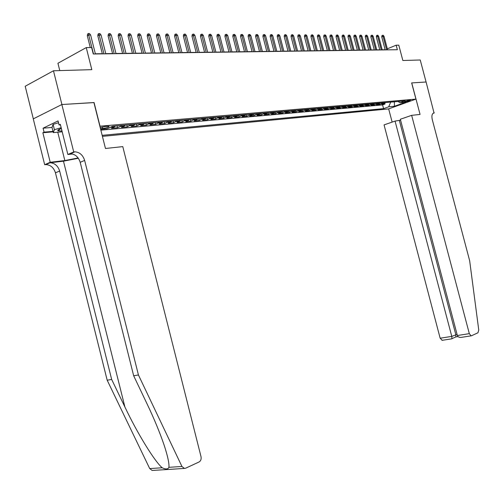 <?xml version="1.0" encoding="UTF-8"?>
<svg xmlns="http://www.w3.org/2000/svg" width="504" height="504" viewBox="0 0 504 504"><rect width="100%" height="100%" fill="white"/><g stroke="black" fill="none" stroke-linecap="round" stroke-linejoin="round"><path stroke-width="0.76" d="M409.941 100.138C407.093 100.655 405.323 101.228 404.636 101.846L405.121 101.871C407.963 101.354 409.727 100.787 410.414 100.164L409.941 100.138M102.419 136.363L388.59 108.914L415.932 99.112L99.861 126.202M33.321 118.862L25.2 86.26L53.468 70.781L91.81 69.653L86.253 47.59L57.935 63.265L59.768 70.598M411.724 82.895L420.065 114.427L411.648 115.34L469.319 333.648L471.108 335.847L471.492 335.771L477.95 332.779L478.756 330.057L469.659 260.732L432.249 119.511C431.456 115.712 432.048 113.513 434.02 112.921L426.101 82.001L411.648 82.921L426.075 82.007L420.241 59.989L402.847 60.499L398.796 45.177L396.169 45.196L387.337 48.819M93.92 102.608L61.91 104.523L53.468 70.781M115.529 125.956L114.465 126.932L111.516 128.262L117.489 127.733L117.01 125.83M125.452 125.093L124.387 126.063L121.433 127.38L127.292 126.863L126.813 124.979M135.179 124.249L134.114 125.213L131.153 126.517L136.899 126.013L136.427 124.142M144.711 123.423L143.646 124.381L140.692 125.672L146.317 125.175L145.851 123.329M154.067 122.617L150.041 124.847L155.56 124.356L155.093 122.522M163.239 121.817L159.207 124.034L164.625 123.549L164.165 121.741M172.236 121.036L168.204 123.234L173.521 122.762L173.067 120.966M181.062 120.273L177.036 122.453L182.253 121.987L181.799 120.21M189.724 119.524L185.699 121.684L190.821 121.231L190.373 119.467M198.229 118.787L194.204 120.928L199.231 120.481L198.784 118.736M206.577 118.062L202.551 120.191L207.491 119.75L207.049 118.018M214.773 117.35L210.754 119.461L215.605 119.032L215.164 117.319M222.825 116.651L218.805 118.749L223.568 118.327L223.133 116.626M230.731 115.964L226.718 118.049L231.393 117.634L230.964 115.945M238.499 115.296L234.486 117.356L239.085 116.947L238.657 115.277M246.128 114.628L242.122 116.682L246.639 116.279L246.217 114.622M252.561 114.836L249.625 116.014L254.066 115.624L253.644 113.98L252.561 114.836L249.575 115.101L246.639 116.279M260.996 113.343L257.002 115.359L261.368 114.975L260.959 113.394M268.241 112.713L264.253 114.717L268.544 114.339L268.147 112.82M275.36 112.096L271.379 114.087L275.6 113.715L275.222 112.26M282.366 111.491L278.384 113.463L282.536 113.098L282.171 111.699M289.246 110.893L285.277 112.852L289.359 112.493L289.012 111.151M296.018 110.307L292.055 112.253L296.075 111.894L295.735 110.603M302.683 109.727L298.727 111.661L302.677 111.315L302.35 110.067M309.236 109.16L305.285 111.082L309.173 110.735L308.864 109.532M315.68 108.599L311.743 110.508L315.567 110.168L315.265 109.009M322.024 108.051L318.093 109.948L321.861 109.614L321.565 108.492M328.274 107.51L324.349 109.393L328.054 109.059L327.77 107.976M334.417 106.974L330.504 108.845L334.152 108.524L333.875 107.472M340.465 106.451L336.565 108.31L340.156 107.988L339.885 106.968M346.424 105.934L342.531 107.78L346.065 107.465L345.807 106.476M352.29 105.424L348.403 107.258L351.886 106.949L351.635 105.991M358.067 104.927L354.192 106.747L357.62 106.438L357.374 105.506M363.756 104.435L359.887 106.237L363.264 105.941L363.025 105.034M369.356 103.95L365.501 105.739L368.827 105.449L368.594 104.561M374.875 103.471L371.032 105.254L374.308 104.958L374.081 104.101M380.312 102.999L376.482 104.769L379.707 104.479L379.487 103.641M86.253 47.59L91.64 47.552L93.265 53.997L397.366 49.72L396.169 45.196M100.491 128.703L102.646 128.507C106.823 127.858 108.977 127.128 109.097 126.315L105.292 126.46L100.208 127.588M398.002 101.462L399.981 102.734L405.248 100.838L112.783 126.195L107.169 128.715L100.636 129.295M399.981 102.734L405.689 102.23L394.449 106.268L388.697 106.804L383.576 108.65L102.161 135.343M100.85 130.139L382.586 104.901L385.031 104.013L384.817 103.188M385.673 102.532L381.849 104.29L385.031 104.013M383.538 102.715L379.707 104.479M378.151 103.188L374.308 104.958M372.676 103.66L368.827 105.449M367.126 104.139L363.264 105.941M361.488 104.63L357.62 106.438M355.767 105.128L351.886 106.949M349.952 105.632L346.065 107.465M344.056 106.142L340.156 107.988M338.058 106.659L334.152 108.524M331.972 107.188L328.054 109.059M325.786 107.724L321.861 109.614M319.498 108.272L315.567 110.168M313.116 108.826L309.173 110.735M306.627 109.387L302.677 111.315M300.031 109.96L296.075 111.894M293.328 110.54L289.359 112.493M286.505 111.132L282.536 113.098M279.575 111.73L275.6 113.715M272.525 112.342L268.544 114.339M265.356 112.965L261.368 114.975M258.067 113.595L254.066 115.624M243.092 114.893L239.085 116.947M235.406 115.561L231.393 117.634M227.588 116.241L223.568 118.327M219.624 116.928L215.605 119.032M211.516 117.634L207.491 119.75M203.257 118.352L199.231 120.481M194.846 119.076L190.821 121.231M186.278 119.82L182.253 121.987M177.553 120.576L173.521 122.762M168.657 121.351L164.625 123.549M159.592 122.138L155.56 124.356M150.343 122.938L146.317 125.175M140.918 123.751L136.899 126.013M131.311 124.589L127.292 126.863M121.508 125.439L120.443 126.41L117.489 127.733M110.71 127.128L107.497 128.614M94.072 102.532L100.006 126.139M411.648 82.895L415.932 99.112M385.132 49.726L382.202 49.795M379.745 49.833L376.746 49.871M374.27 49.909L371.209 49.953M368.714 49.984L365.583 50.028M363.069 50.066L359.875 50.11M357.336 50.142L354.079 50.186M351.521 50.224L348.188 50.268M345.612 50.305L342.21 50.356M339.608 50.387L336.136 50.438M333.516 50.476L329.962 50.526M327.323 50.557L323.694 50.608M321.029 50.646L317.318 50.696M314.635 50.734L310.842 50.791M308.133 50.828L304.258 50.879M301.531 50.917L297.568 50.973M294.815 51.011L290.764 51.068M287.986 51.106L283.846 51.162M281.043 51.2L276.809 51.263M273.981 51.301L269.653 51.364M266.799 51.402L262.37 51.465M259.491 51.502L254.961 51.566M252.05 51.603L247.426 51.673M244.484 51.71L239.753 51.773M236.786 51.818L231.941 51.887M228.948 51.925L223.99 51.994M220.966 52.038L215.888 52.107M212.839 52.151L207.642 52.221M204.561 52.265L199.244 52.34M196.132 52.385L190.688 52.46M187.545 52.504L181.969 52.58M178.794 52.624L173.08 52.7M169.873 52.75L164.021 52.825M160.782 52.876L154.785 52.958M151.515 53.002L145.366 53.09M142.059 53.134L135.765 53.222M132.42 53.267L125.968 53.355M122.585 53.405L115.97 53.493M112.556 53.544L105.764 53.638M102.312 53.689L95.35 53.783M390.688 102.098L394.367 101.827L394.449 106.268M250.646 114.238L249.575 115.101M382.586 104.901L383.576 108.65M388.697 106.804L390.695 102.142M93.505 53.997L88.71 34.99L87.312 35.784L87.633 33.963L88.408 33.522L88.71 34.99L90.619 35.003L95.401 53.972M87.312 35.784L90.285 47.559M88.408 33.522L89.466 33.529L90.619 35.003M61.356 128.457C58.136 129.616 57.078 130.448 58.174 130.933L61.992 130.99M60.631 128.715L61.444 128.791M62.2 131.815L53.311 132.596L52 127.361L53.084 124.387L58.514 122.762M53.311 132.596L54.407 129.698L61.167 127.688M53.084 124.387L54.407 129.698M152.832 470.434L152.177 470.471L149.713 468.581L107.182 380.211L111.668 379.455L59.648 171.032C57.941 165.816 54.728 163.057 50.009 162.754L63.479 161.173L78.353 158.262M111.668 379.455L124.898 406.98C137.29 433.219 154.646 461.481 162.194 467.762C165.734 469.451 167.983 469.3 168.934 467.321C169.325 463.516 167.725 456.126 164.134 445.139C159.762 432.337 154.092 418.616 147.105 403.981L133.667 375.77L80.193 162.307C78.454 156.958 75.203 154.111 70.459 153.764L74.346 151.855L73.723 151.924L61.853 104.53L93.908 102.545L105.468 148.485L122.781 146.614L201.014 456.643C201.449 459.131 200.812 460.902 199.112 461.96L185.642 468.203L184.426 468.43L181.938 466.471L138.43 374.97L84.641 160.417C82.889 155.043 79.638 152.177 74.882 151.817L74.346 151.855M107.182 380.211L55.453 172.815C53.758 167.624 50.551 164.884 45.833 164.588L44.68 164.707L33.27 118.887L61.853 104.53M133.667 375.77L138.43 374.97M53.122 131.84L42.853 132.735L44.069 132.149L53.002 131.374M60.455 124.841L59.062 124.954L58.055 120.928L43.086 128.192L44.069 132.149M59.062 124.954L60.329 124.349L67.87 154.495L73.723 151.924M44.68 164.707L50.211 162.269L64.846 160.574L78.126 157.954M42.853 132.735L50.211 162.269M70.522 153.733L69.924 153.802M72.488 153.991L67.87 154.495M43.086 128.192L52.025 127.449M400.592 120.179L395.054 121.092L384.061 124.898L440.156 338.216L451.773 336.395L457.071 334.385M395.054 121.092L451.773 336.395L451.93 338.682L455.937 336.861L455.792 334.587L399.382 120.595M434.291 112.89L433.094 113.299M388.66 108.889L392.137 122.1M411.648 115.34L400.346 119.253L457.367 335.519L469.319 333.648M442.26 340.307L440.156 338.216M461.721 337.302L460.952 337.422C458.993 337.447 457.802 336.811 457.367 335.519M458.111 336.659L455.937 336.861M103.956 53.852L99.206 35.041L97.808 35.828L98.116 34.02L98.897 33.585L99.206 35.041L101.071 35.047L105.815 53.821M97.808 35.828L102.362 53.871M98.897 33.585L99.937 33.592L101.071 35.047M114.194 53.708L109.488 35.091L108.083 35.866L108.392 34.077L109.173 33.648L109.488 35.091L111.315 35.097L116.014 53.682M108.083 35.866L112.6 53.726M109.173 33.648L110.187 33.655L111.315 35.097M124.23 53.563L119.561 35.135L118.157 35.904L118.459 34.133L119.24 33.705L119.561 35.135L121.351 35.141L126.013 53.537M118.157 35.904L122.636 53.588M119.24 33.705L120.236 33.711L121.351 35.141M134.058 53.424L129.433 35.179L128.029 35.941L128.325 34.19L129.106 33.768L129.433 35.179L131.185 35.186L135.809 53.399M128.029 35.941L132.47 53.449M129.106 33.768L130.082 33.774L131.185 35.186M143.697 53.292L139.11 35.223L137.705 35.979L138.002 34.241L138.783 33.825L139.11 35.223L140.83 35.23L145.417 53.267M137.705 35.979L142.109 53.311M138.783 33.825L139.734 33.831L140.83 35.23M153.147 53.159L148.598 35.267L147.193 36.011L147.483 34.297L148.264 33.881L148.598 35.267L150.287 35.274L154.829 53.134M147.193 36.011L151.559 53.178M148.264 33.881L149.203 33.888L150.287 35.274M162.414 53.027L157.903 35.311L156.492 36.049L156.782 34.348L157.563 33.938L157.903 35.311L159.56 35.318L164.065 53.002M156.492 36.049L160.826 53.046M157.563 33.938L158.483 33.944L159.56 35.318M171.505 52.901L167.026 35.349L165.621 36.08L165.904 34.398L166.685 33.995L167.026 35.349L168.651 35.362L173.124 52.876M165.621 36.08L169.917 52.92M166.685 33.995L167.593 33.995L168.651 35.362M180.426 52.775L175.984 35.393L174.573 36.118L174.857 34.448L175.638 34.045L175.984 35.393L177.578 35.4L182.013 52.75M174.573 36.118L178.838 52.794M175.638 34.045L176.52 34.051L177.578 35.4M189.17 52.649L184.766 35.431L183.362 36.149L183.639 34.499L184.42 34.102L184.766 35.431L186.329 35.444L190.732 52.63M183.362 36.149L187.589 52.674M184.42 34.102L185.289 34.102L186.329 35.444M197.757 52.529L193.385 35.475L191.98 36.181L192.257 34.549L193.038 34.152L193.385 35.475L194.922 35.482L199.288 52.51M191.98 36.181L196.176 52.548M193.038 34.152L193.889 34.159L194.922 35.482M206.186 52.41L201.852 35.513L200.447 36.212L200.718 34.593L201.499 34.203L201.852 35.513L203.358 35.519L207.686 52.391M200.447 36.212L204.605 52.435M201.499 34.203L202.331 34.209L203.358 35.519M214.458 52.296L210.155 35.551L208.757 36.244L209.021 34.637L209.803 34.253L210.155 35.551L211.636 35.557L215.933 52.271M208.757 36.244L212.883 52.315M209.803 34.253L210.622 34.259L211.636 35.557M222.585 52.177L218.314 35.589L216.915 36.275L217.18 34.688L217.955 34.303L218.314 35.589L219.769 35.595L224.028 52.158M216.915 36.275L221.01 52.202M217.955 34.303L218.761 34.303L219.769 35.595M230.561 52.07L226.328 35.627L224.923 36.307L225.187 34.732L225.962 34.348L226.328 35.627L227.751 35.633L231.985 52.044M224.923 36.307L228.992 52.088M225.962 34.348L226.756 34.354L227.751 35.633M238.398 51.956L234.196 35.658L232.798 36.338L233.05 34.776L233.831 34.398L234.196 35.658L235.595 35.664L239.791 51.937M232.798 36.338L236.83 51.981M233.831 34.398L234.606 34.404L235.595 35.664M246.097 51.849L241.926 35.696L240.528 36.37L240.78 34.82L241.555 34.442L241.926 35.696L243.3 35.702L247.464 51.83M240.528 36.37L244.528 51.868M241.555 34.442L242.323 34.448L243.3 35.702M253.657 51.742L249.518 35.727L248.126 36.395L248.371 34.858L249.146 34.486L249.518 35.727L250.872 35.734L255.005 51.723M248.126 36.395L252.094 51.767M249.146 34.486L249.902 34.492L250.872 35.734M261.091 51.635L256.977 35.765L255.585 36.427L255.837 34.902L256.612 34.537L256.977 35.765L258.313 35.771L262.414 51.616M255.585 36.427L259.529 51.66M256.612 34.537L257.349 34.537L258.313 35.771M268.393 51.534L264.317 35.797L262.924 36.452L263.17 34.94L263.938 34.581L264.317 35.797L265.621 35.803L269.69 51.515M262.924 36.452L266.837 51.559M263.938 34.581L264.669 34.581L265.621 35.803M275.568 51.433L271.524 35.828L270.138 36.483L270.377 34.984L271.152 34.619L271.524 35.828L272.809 35.834L276.847 51.414M270.138 36.483L274.019 51.458M271.152 34.619L271.864 34.625L272.809 35.834M282.631 51.332L278.611 35.866L277.225 36.509L277.465 35.022L278.233 34.663L278.611 35.866L279.877 35.872L283.884 51.314M277.225 36.509L281.081 51.358M278.233 34.663L278.939 34.669L279.877 35.872M289.567 51.238L285.579 35.897L284.199 36.534L284.432 35.059L285.201 34.707L285.579 35.897L286.82 35.904L290.808 51.219M284.199 36.534L288.023 51.257M285.201 34.707L285.894 34.713L286.82 35.904M296.39 51.143L292.433 35.929L291.054 36.559L291.287 35.097L292.055 34.745L292.433 35.929L293.656 35.935L297.606 51.125M291.054 36.559L294.853 51.162M292.055 34.745L292.736 34.751L293.656 35.935M303.106 51.049L299.174 35.96L297.795 36.584L298.028 35.135L298.79 34.789L299.174 35.96L300.378 35.96L304.303 51.03M297.795 36.584L301.568 51.068M298.79 34.789L299.458 34.795L300.378 35.96M309.708 50.954L305.802 35.986L304.429 36.609L304.655 35.173L305.424 34.826L305.802 35.986L306.986 35.992L310.88 50.935M304.429 36.609L308.171 50.973M305.424 34.826L306.079 34.833L306.986 35.992M316.203 50.86L312.329 36.017L310.955 36.635L311.182 35.211L311.945 34.864L312.329 36.017L313.488 36.023L317.356 50.847M310.955 36.635L314.672 50.885M311.945 34.864L312.587 34.87L313.488 36.023M322.591 50.772L318.742 36.049L317.375 36.66L317.602 35.248L318.358 34.908L318.742 36.049L319.889 36.055L323.732 50.753M317.375 36.66L321.067 50.791M318.358 34.908L318.994 34.908L319.889 36.055M328.879 50.684L325.061 36.074L323.694 36.685L323.914 35.28L324.677 34.946L325.061 36.074L326.183 36.08L330 50.665M323.694 36.685L327.361 50.702M324.677 34.946L325.3 34.946L326.183 36.08M335.066 50.595L331.273 36.105L329.912 36.71L330.133 35.318L330.889 34.984L331.273 36.105L332.382 36.112L336.174 50.583M329.912 36.71L333.554 50.614M330.889 34.984L331.506 34.984L332.382 36.112M341.158 50.507L337.39 36.13L336.036 36.729L336.25 35.349L337.006 35.015L337.39 36.13L338.48 36.137L342.248 50.495M336.036 36.729L339.646 50.532M337.006 35.015L337.611 35.022L338.48 36.137M347.155 50.425L343.413 36.162L342.059 36.754L342.273 35.387L343.029 35.053L343.413 36.162L344.49 36.168L348.226 50.413M342.059 36.754L345.649 50.444M343.029 35.053L343.621 35.059L344.49 36.168M353.058 50.343L349.341 36.187L347.993 36.779L348.207 35.419L348.957 35.091L349.341 36.187L350.4 36.194L354.11 50.331M347.993 36.779L351.559 50.362M348.957 35.091L349.543 35.091L350.4 36.194M358.873 50.261L355.181 36.212L353.833 36.798L354.047 35.45L354.791 35.123L355.181 36.212L356.221 36.219L359.913 50.249M353.833 36.798L357.374 50.28M354.791 35.123L355.37 35.129L356.221 36.219M364.6 50.18L360.933 36.244L359.585 36.824L359.793 35.482L360.543 35.16L360.933 36.244L361.96 36.244L365.62 50.167M359.585 36.824L363.107 50.198M360.543 35.16L361.11 35.16L361.96 36.244M370.238 50.104L366.597 36.269L365.255 36.842L365.457 35.513L366.206 35.192L366.597 36.269L367.605 36.269L371.24 50.085M365.255 36.842L368.745 50.123M366.206 35.192L366.767 35.198L367.605 36.269M375.789 50.022L372.173 36.294L370.837 36.861L371.039 35.545L371.782 35.23L372.173 36.294L373.168 36.294L376.778 50.009M370.837 36.861L374.308 50.041M371.782 35.23L372.336 35.23L373.168 36.294M381.257 49.946L377.666 36.319L376.331 36.886L376.532 35.576L377.276 35.261L377.666 36.319L378.649 36.319L382.234 49.934M376.331 36.886L379.783 49.965M377.276 35.261L377.824 35.261L378.649 36.319M386.65 49.871L383.084 36.345L381.749 36.905L381.95 35.608L382.687 35.293L383.084 36.345L384.048 36.345L387.614 49.858M381.749 36.905L385.176 49.89M382.687 35.293L383.229 35.299L384.048 36.345M384.527 103.314L382.391 103.503M379.166 103.786L376.998 103.975M373.722 104.259L371.524 104.454M368.204 104.744L365.967 104.939M362.596 105.235L360.329 105.437M356.901 105.733L354.602 105.934M351.124 106.243L348.787 106.445M345.259 106.76L342.884 106.968M339.299 107.276L336.886 107.491M333.245 107.812L330.8 108.026M327.096 108.347L324.608 108.568M320.853 108.895L318.326 109.116M314.502 109.45L311.938 109.677M308.051 110.017L305.443 110.244M301.499 110.59L298.847 110.823M294.834 111.176L292.137 111.409M288.061 111.768L285.321 112.008M281.175 112.373L278.391 112.619M274.17 112.984L271.335 113.236M267.051 113.614L264.165 113.866M259.806 114.244L256.87 114.502M252.435 114.893L249.448 115.151M244.931 115.548L241.895 115.813M237.302 116.216L234.209 116.487M229.534 116.897L226.391 117.174M221.628 117.59L218.427 117.873M213.576 118.295L210.319 118.585M205.38 119.013L202.06 119.309M197.032 119.75L193.649 120.047M188.528 120.494L185.081 120.796M179.865 121.25L176.356 121.558M171.039 122.025L167.46 122.34M162.042 122.812L158.395 123.133M152.87 123.619L149.153 123.946M143.52 124.438L139.728 124.772M133.982 125.275L130.12 125.616M124.261 126.126L120.317 126.472M114.339 126.995L110.319 127.348M102.262 126.983L102.646 128.507M124.898 406.98L63.479 161.173M80.193 162.307L84.641 160.417M59.648 171.032L55.453 172.815M149.713 468.581L162.194 467.762M168.934 467.321L181.938 466.471M49.474 162.798L45.303 164.632M57.758 132.206L64.846 160.574M433.276 113.173L434.02 112.921M114.465 126.932L110.445 127.285M124.387 126.063L120.443 126.41M134.114 125.213L130.246 125.553M143.646 124.381L139.854 124.709M152.995 123.562L149.278 123.883M162.168 122.755L158.521 123.077M171.165 121.968L167.586 122.283M179.991 121.193L176.482 121.502M188.654 120.437L185.207 120.74M197.159 119.694L193.775 119.99M205.506 118.957L202.186 119.253M213.702 118.238L210.445 118.528M221.754 117.539L218.553 117.816M229.66 116.846L226.517 117.117M237.428 116.166L234.341 116.437M245.057 115.498L242.021 115.763M259.932 114.194L256.996 114.452M267.177 113.558L264.291 113.809M274.296 112.934L271.461 113.18M281.301 112.323L278.51 112.562M288.187 111.718L285.447 111.957M294.96 111.126L292.263 111.359M301.625 110.54L298.973 110.773M308.177 109.967L305.569 110.193M314.628 109.4L312.058 109.626M320.972 108.845L318.446 109.066M327.222 108.297L324.734 108.517M333.371 107.762L330.92 107.976M339.419 107.232L337.012 107.44M345.379 106.709L343.01 106.917M351.25 106.193L348.913 106.401M357.027 105.689L354.728 105.89M362.716 105.191L360.448 105.386M368.323 104.7L366.093 104.895M373.842 104.215L371.643 104.404M379.285 103.736L377.118 103.925M384.646 103.27L382.511 103.452M60.234 128.867L58.174 130.933M50.009 162.754L45.833 164.588M70.459 153.764L74.882 151.817M152.177 470.471L184.426 468.43M471.108 335.847L460.952 337.422M451.804 338.833L441.951 340.351"/></g></svg>
